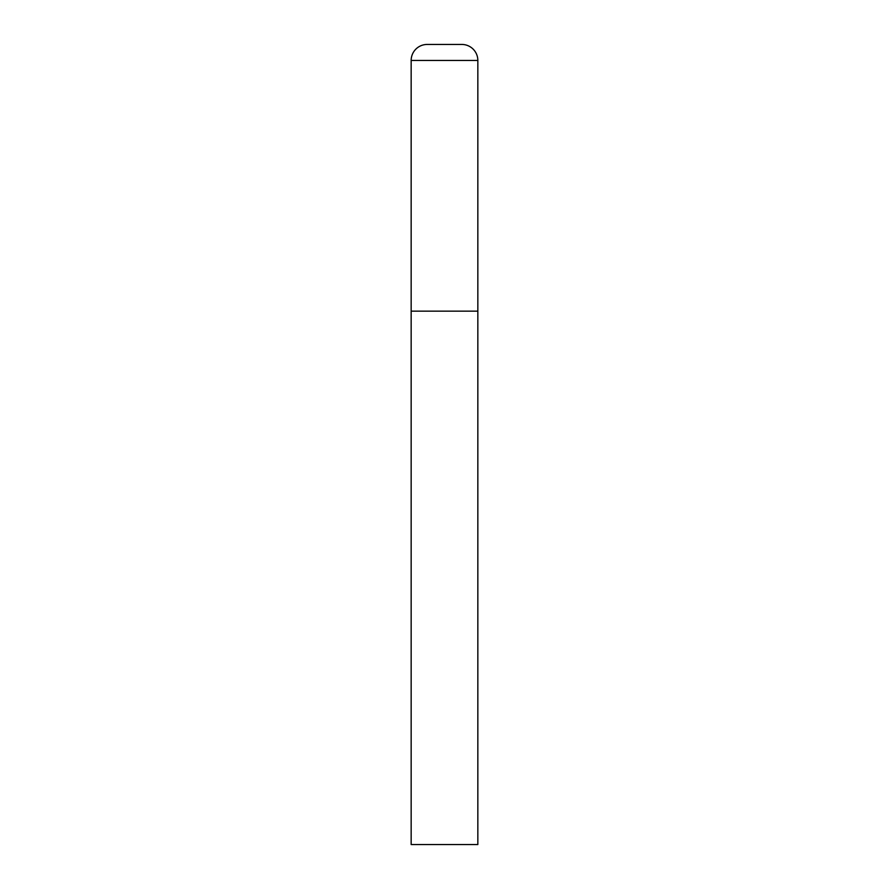 <?xml version="1.0" encoding="UTF-8"?>
<svg xmlns="http://www.w3.org/2000/svg" width="889" height="889" viewBox="0 0 889 889"><rect width="100%" height="100%" fill="white"/><g stroke="black" fill="none" stroke-linecap="round" stroke-linejoin="round"><path stroke-width="0.67" stroke-dasharray="4.45 3.33" d="M461.836 44.45L427.164 44.45M477.838 311.15L411.163 311.15L477.838 311.15M411.163 844.55L477.838 844.55M477.838 60.452L411.163 60.452"/><path stroke-width="1.33" d="M411.163 60.452L411.163 844.55L477.838 844.55L477.838 311.15L411.163 311.15L477.838 311.15L477.838 60.452A16.002 16.002 0 0 0 461.836 44.45L427.164 44.45A16.002 16.002 0 0 0 411.163 60.452L477.838 60.452"/></g></svg>
